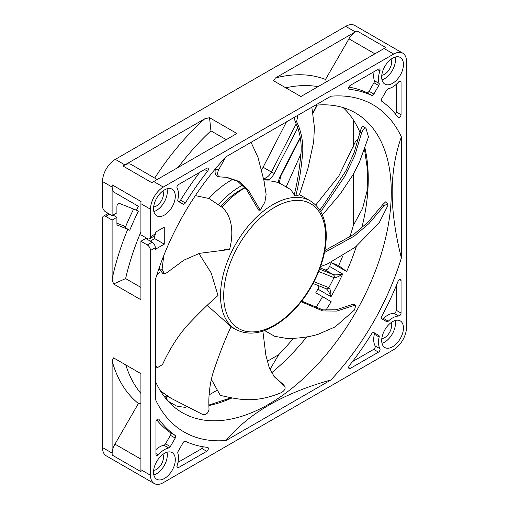 <?xml version="1.0" encoding="UTF-8"?>
<svg xmlns="http://www.w3.org/2000/svg" width="509" height="509" viewBox="0 0 509 509"><rect width="100%" height="100%" fill="white"/><g stroke="black" fill="none" stroke-linecap="round" stroke-linejoin="round"><path stroke-width="0.76" d="M263.687 179.244A73.531 42.457 120 0 1 268.994 179.715L263.509 178.354M233.256 179.098A73.531 42.457 120 0 0 208.913 198.485M242.545 185.155A73.531 42.457 120 0 0 218.711 204.351M220.772 206.139A69.008 39.842 -60 0 1 244.918 187.668M119.539 203.466L136.444 210.198A187.796 108.423 -60 0 1 138.41 206.285L114.951 192.739A13.578 7.839 -60 0 1 112.241 184.907A18.101 10.454 -60 0 0 112.107 187.07L112.107 215.631L116.911 212.857L116.911 206.399A2.265 1.304 -60 0 1 117.833 204.185A2.265 1.304 -60 0 1 119.539 203.466M133.619 209.072A186.663 107.768 -60 0 0 125.195 227.644L129.731 230.259A186.663 107.768 -60 0 1 138.384 211.216L136.444 210.198M116.911 223.197L125.608 226.658M150.505 250.492A4.524 2.615 -120 0 0 147.305 244.95L140.91 241.253L145.708 238.479L152.108 242.176A4.524 2.615 60 0 1 155.309 247.718L150.505 250.492L150.505 475.266A18.101 10.454 120 0 0 154.259 483.55L106.26 455.841A18.101 10.454 -60 0 1 102.513 447.551L102.513 218.215A4.524 2.615 -120 0 1 103.448 216.147L108.226 213.386M112.107 215.631L105.713 211.935A4.524 2.615 -120 0 1 102.513 206.393L102.513 181.528A18.101 10.454 -60 0 1 115.308 159.355L345.694 26.347A18.101 10.454 -60 0 1 354.741 25.45L402.74 53.159A18.101 10.454 120 0 0 393.692 54.056L163.306 187.07A18.101 10.454 120 0 0 150.505 209.237L150.505 236.71L155.309 233.936A4.524 2.615 60 0 1 154.367 236.011L149.57 238.778A4.524 2.615 -120 0 0 150.505 236.71M320.091 267.88L324.907 269.795A4.524 2.615 120 0 0 329.558 266.455A173.085 99.936 120 0 0 331.276 262.663L338.644 265.596A186.663 107.768 120 0 0 342.697 256.154M349.74 237.156A186.663 107.768 120 0 0 353.373 225.372L353.373 174.173M353.373 147.095L353.373 119.908M325.855 310.293A173.085 99.936 -60 0 0 331.149 301.64L315.79 292.77A173.085 99.936 120 0 0 317.896 289.131A4.524 2.615 120 0 0 318.806 285.803M267.219 361.326L278.709 354.69A186.663 107.768 120 0 0 293.362 338.37M315.669 307.907A186.663 107.768 120 0 0 322.579 296.69M209.116 394.876L216.681 390.505M261.639 169.573A9.047 5.224 120 0 0 263.115 167.238L286.446 121.886M153.654 470.386A9.957 5.745 120 0 0 163.465 457.254A9.957 5.745 120 0 0 162.899 454.378M381.998 343.289A15.385 8.882 120 0 0 395.448 323.317A15.385 8.882 120 0 0 395.143 320.524M381.801 338.67A9.957 5.745 120 0 0 391.612 325.531A9.957 5.745 120 0 0 391.039 322.661M153.858 475.005A15.385 8.882 120 0 0 167.308 455.033A15.385 8.882 120 0 0 166.997 452.246M381.998 79.849A15.385 8.882 120 0 0 395.448 59.877A15.385 8.882 120 0 0 395.143 57.084M381.801 75.23A9.957 5.745 120 0 0 391.612 62.092A9.957 5.745 120 0 0 391.039 59.222M153.858 211.566A15.385 8.882 120 0 0 167.308 191.594A15.385 8.882 120 0 0 166.997 188.801M153.654 206.947A9.957 5.745 120 0 0 163.465 193.814A9.957 5.745 120 0 0 162.899 190.939M381.693 340.496A15.385 8.882 120 0 0 384.88 347.539A15.385 8.882 120 0 0 396.734 343.416A15.385 8.882 120 0 0 403.452 327.936A15.385 8.882 120 0 0 400.265 320.893A15.385 8.882 120 0 0 388.405 325.016A15.385 8.882 120 0 0 381.693 340.496M154.259 483.55A18.101 10.454 120 0 0 163.306 482.653L393.692 349.645A18.101 10.454 120 0 0 406.487 327.472L406.487 61.449A18.101 10.454 120 0 0 402.74 53.159M155.309 247.718L155.309 249.327L164.267 244.155L164.267 227.16L155.309 232.333L155.309 233.936M153.546 472.218A15.385 8.882 120 0 0 156.734 479.262A15.385 8.882 120 0 0 168.587 475.139A15.385 8.882 120 0 0 175.306 459.652A15.385 8.882 120 0 0 172.118 452.609A15.385 8.882 120 0 0 160.265 456.732A15.385 8.882 120 0 0 153.546 472.218M381.693 77.056A15.385 8.882 120 0 0 384.88 84.1A15.385 8.882 120 0 0 396.734 79.977A15.385 8.882 120 0 0 403.452 64.497A15.385 8.882 120 0 0 400.265 57.453A15.385 8.882 120 0 0 388.405 61.576A15.385 8.882 120 0 0 381.693 77.056M153.546 208.773A15.385 8.882 120 0 0 156.734 215.816A15.385 8.882 120 0 0 168.587 211.699A15.385 8.882 120 0 0 175.306 196.213A15.385 8.882 120 0 0 172.118 189.17A15.385 8.882 120 0 0 160.265 193.293A15.385 8.882 120 0 0 153.546 208.773M379.918 348.652A19.908 11.497 120 0 1 379.154 337.028A2.265 1.304 120 0 0 378.76 335.386L373.848 332.549A2.265 1.304 120 0 0 371.646 333.758A196.62 113.52 120 0 1 349.429 365.481A2.265 1.304 120 0 0 349.117 368.554A2.265 1.304 120 0 0 350.243 368.446L378.48 352.139A2.265 1.304 120 0 0 379.918 348.652L375.12 345.885A19.908 11.497 -60 0 1 374.357 334.254A2.265 1.304 120 0 0 373.962 332.619L373.841 332.549M388.297 321.192A19.908 11.497 120 0 1 398.751 316.038A2.265 1.304 120 0 0 401.047 313.054L401.047 280.446A2.265 1.304 120 0 0 400.583 279.409A2.265 1.304 120 0 0 398.076 281.222A196.62 113.52 120 0 1 381.712 316.324A2.265 1.304 120 0 0 381.769 318.838L386.681 321.669A2.265 1.304 120 0 0 388.297 321.192L383.5 318.424A19.908 11.497 -60 0 1 393.947 313.27A2.265 1.304 120 0 0 396.25 310.28L396.25 285.727M206.749 451.292A2.265 1.304 120 0 0 208.232 449.294A2.265 1.304 120 0 0 207.882 447.481A2.265 1.304 120 0 0 207.57 447.379A196.62 113.52 120 0 1 185.352 441.316A2.265 1.304 120 0 0 183.145 442.652L178.233 451.165A2.265 1.304 120 0 0 177.838 453.258A19.908 11.497 120 0 1 177.075 465.76A2.265 1.304 120 0 0 177.387 467.701A2.265 1.304 120 0 0 178.513 467.593L206.749 451.292L201.952 448.518A2.265 1.304 120 0 0 203.333 446.807M158.248 454.893A19.908 11.497 120 0 1 168.695 447.977A2.265 1.304 120 0 0 170.318 446.59L175.23 438.077A2.265 1.304 120 0 0 175.287 435.5A196.62 113.52 120 0 1 158.923 419.295A2.265 1.304 120 0 0 158.681 419.072A2.265 1.304 120 0 0 156.931 419.677A2.265 1.304 120 0 0 155.945 421.955L155.945 454.562A2.265 1.304 120 0 0 156.416 455.6A2.265 1.304 120 0 0 158.248 454.893L155.945 453.564M349.429 89.329A196.62 113.52 120 0 1 371.646 95.393A2.265 1.304 120 0 0 373.848 94.057L378.76 85.55A2.265 1.304 120 0 0 379.154 83.457A19.908 11.497 120 0 1 379.918 70.948A2.265 1.304 120 0 0 379.612 69.008A2.265 1.304 120 0 0 378.48 69.122L350.243 85.423A2.265 1.304 120 0 0 348.767 87.414A2.265 1.304 120 0 0 349.117 89.228A2.265 1.304 120 0 0 349.429 89.329L348.869 89.005M401.047 114.754L401.047 82.146A2.265 1.304 120 0 0 400.583 81.116A2.265 1.304 120 0 0 398.751 81.815A19.908 11.497 120 0 1 388.297 88.731A2.265 1.304 120 0 0 386.681 90.118L381.769 98.631A2.265 1.304 120 0 0 381.712 101.208A196.62 113.52 120 0 1 398.076 117.414A2.265 1.304 120 0 0 398.318 117.636A2.265 1.304 120 0 0 400.061 117.032A2.265 1.304 120 0 0 401.047 114.754L396.25 111.986L396.25 84.341M185.352 202.951A196.62 113.52 120 0 1 207.57 171.234A2.265 1.304 120 0 0 207.882 168.155A2.265 1.304 120 0 0 206.749 168.269L178.513 184.57A2.265 1.304 120 0 0 177.075 188.056A19.908 11.497 120 0 1 177.838 199.681A2.265 1.304 120 0 0 178.233 201.322L183.145 204.16A2.265 1.304 120 0 0 185.352 202.951L180.549 200.183A196.62 113.52 -60 0 1 199.782 172.29M401.372 257.961A188.928 109.079 -60 0 1 330.933 379.962L226.066 440.508A188.928 109.079 -60 0 1 155.627 399.839L155.627 278.754A188.928 109.079 -60 0 1 226.066 156.747L330.933 96.201A188.928 109.079 -60 0 1 401.372 136.87L401.372 257.961C395.251 233.663 392.191 211.712 392.184 192.109C392.191 172.513 395.251 154.1 401.372 136.87M226.066 440.508C248.774 413.251 283.729 393.069 330.933 379.962M155.627 381.744A173.085 99.936 120 0 0 182.356 412.71A173.085 99.936 120 0 0 315.739 366.34A173.085 99.936 120 0 0 391.294 192.154A173.085 99.936 -60 0 0 355.441 112.915A173.085 99.936 -60 0 0 315.256 105.255M343.155 107.596A173.085 99.936 -60 0 1 359.952 132.486M364.972 148.234A173.085 99.936 -60 0 1 368.255 178.863A173.085 99.936 120 0 1 361.746 228.083M306.793 336.894A173.085 99.936 -60 0 1 271.653 372.773M231.856 397.993A173.085 99.936 -60 0 1 208.9 405.578M185.893 407.334A173.085 99.936 -60 0 1 176.407 405.978L168.123 401.194M208.894 405.049L230.965 397.834M269.986 369.426L278.709 354.69M331.276 262.663L346.635 271.532L338.644 265.596M359.825 132.175L359.939 132.55M364.527 149.5L367.752 171.387L367.135 190.716L362.586 208.442L353.373 225.372M346.635 271.532A173.085 99.936 120 0 0 356.44 246.248M167.359 400.341L166.831 398.891L167.035 397.096L166.589 397.045L166.532 399.38M170.165 403.332L171.737 404.101A173.085 99.936 -60 0 1 170.642 403.809M170.534 403.472L169.841 403.007M324.907 269.795L333.223 274.599A4.524 2.615 120 0 0 333.357 274.65A2.265 1.832 106.5 0 1 333.993 277.602C335.692 277.895 338.587 276.705 342.678 274.033A173.085 99.936 -60 0 1 331.015 296.702C329.202 292.274 327.573 289.608 326.123 288.711M325.995 288.654A2.265 1.839 -68.3 0 0 326.193 288.743L326.193 288.749A2.265 1.845 -63 0 0 328.82 287.655A6.789 3.919 120 0 0 328.629 287.566L314.002 281.738M317.896 289.131L331.015 296.702C330.907 291.632 330.182 288.616 328.82 287.655A168.562 97.321 -60 0 0 333.993 277.602A6.789 3.919 120 0 1 333.789 277.532L318.691 271.513M333.357 274.65C335.062 275.057 338.167 274.854 342.678 274.033L329.558 266.455M112.107 279.231A187.796 108.423 -60 0 1 127.778 229.241L117.477 225.137A2.265 1.304 -60 0 1 117.375 225.093A2.265 1.304 -60 0 1 116.911 224.055L116.911 217.292L112.107 220.066L112.107 279.231L113.545 283.965L140.91 299.763L140.91 241.253M140.91 231.932A181.007 104.504 120 0 0 125.628 278.595L113.545 283.965M129.731 230.259L127.778 229.241M209.536 117.694L236.901 133.492L153.705 181.528A18.101 10.454 -60 0 0 151.898 182.718L123.102 166.093A13.578 7.839 -60 0 1 131.246 164.528L154.704 178.067A187.796 108.423 -60 0 1 204.72 118.82L209.536 117.694L210.93 130.838A181.007 104.504 120 0 0 178.163 167.41M131.246 164.528L157.198 179.512L131.246 164.528M123.102 166.093A18.101 10.454 -60 0 1 124.909 164.897L204.72 118.82M275.477 77.966L355.295 31.889A18.101 10.454 -60 0 1 357.102 30.992L385.898 47.617A18.101 10.454 -60 0 0 384.091 48.514L300.895 96.545L273.53 80.746L275.477 77.966A187.796 108.423 -60 0 1 325.499 79.461L326.504 81.764M374.91 53.814L348.958 38.83A13.578 7.839 -60 0 1 357.102 30.992M348.958 38.83L325.499 79.461M138.41 403.503A187.796 108.423 -60 0 1 112.107 360.932L113.545 357.859L140.91 373.657L140.91 469.724A18.101 10.454 -60 0 0 141.038 471.735L112.241 455.11A13.578 7.839 -60 0 1 114.951 444.141L138.41 403.503L140.91 403.223M112.241 455.11A18.101 10.454 -60 0 1 112.107 453.093L112.107 360.932M114.951 192.739L138.41 206.285M210.93 130.838L226.212 139.663M318.042 86.651A181.007 104.504 120 0 0 285.765 87.809M125.628 278.595L140.91 287.42M125.774 364.921A181.007 104.504 120 0 0 140.91 393.451M150.301 241.132L154.666 238.613L154.666 235.782M149.57 238.778A4.524 2.615 -120 0 1 147.305 238.556L140.91 234.859L140.91 203.695A18.101 10.454 -60 0 1 141.038 201.532L112.241 184.907M112.107 220.066L105.713 216.37A4.524 2.615 -120 0 0 103.448 216.147M164.267 244.155L154.666 238.613M113.068 215.078L116.911 217.292M352.419 361.651L373.682 349.371A2.265 1.304 120 0 0 375.12 345.885M378.76 335.386L373.962 332.619L378.76 335.386M381.89 318.908A2.265 1.304 120 0 0 383.5 318.424M178.016 462.337L201.952 448.518M155.945 449.593A19.908 11.497 -60 0 1 163.898 445.203A2.265 1.304 120 0 0 165.514 443.816L170.426 435.31A2.265 1.304 120 0 0 170.483 432.733A196.62 113.52 -60 0 1 156.74 419.906M348.862 87.134A196.62 113.52 -60 0 1 366.849 92.625A2.265 1.304 120 0 0 369.05 91.289L373.962 82.776A2.265 1.304 120 0 0 374.357 80.683A19.908 11.497 -60 0 1 374.179 71.604M395.461 114.035A2.265 1.304 120 0 0 396.25 111.986M178.354 201.392A2.265 1.304 120 0 0 180.549 200.183M155.627 365.265L157.567 367.549L162.524 364.559C169.828 348.684 178.296 335.418 187.923 324.761C199.598 312.411 209.625 302.658 218.005 295.5L211.165 272.881L198.911 253.52M160.43 390.899L171.018 398.267L203.11 414.695C206.444 414.727 208.423 412.914 209.04 409.268C208.27 396.727 209.644 384.454 213.156 372.448C219.188 354.372 225.163 339.096 231.08 326.625L207.227 305.368M301.697 301.105L322.871 309.898L336.347 309.752L352.654 304.376L354.512 304.236M352.654 304.376L353.609 305.629L336.761 311.075L322.782 310.935L301.201 301.742M287.191 338.453L286.777 338.447C298.662 338.46 309.116 337.073 318.138 334.286L335.138 326.905L354.461 310.026L355.702 305.794L353.609 305.629M286.777 338.447L274.726 336.328L264.578 330.545M264.037 181.166A74.327 42.915 -60 0 1 281.744 184.404L290.836 189.653L294.221 194.864M162.823 273.505L159.285 269L162.078 269.267L164.337 273.67L166.729 272.786L183.908 260.156L199.49 253.342L229.521 249.525C233.58 234.719 232.918 216.427 221.86 207.169A74.327 42.915 -60 0 1 245.052 187.815M229.521 249.525L224.424 249.792M294.437 117.274L294.972 121.25L296.613 121.746C301.163 131.074 303.205 141.222 302.74 152.197C301.233 169.141 298.91 183.73 295.774 195.965L299.387 194.858L307.996 168.256L313.69 141.737L314.416 127.174L311.839 107.227M295.774 195.965L294.126 195.297C297.281 183.055 299.61 168.536 301.124 151.733C301.608 140.764 299.559 130.603 294.972 121.25M219.684 176.897L218.119 176.693C215.504 175.675 214.575 173.238 215.332 169.382L218.647 169.79C216.993 173.563 217.343 175.929 219.684 176.897L226.976 177.374L238.937 181.357L248.246 190.016L260.233 210.217L264.877 202.149L266.131 194.368L263.897 180.39L258.018 157.408L251.045 142.323M260.233 210.217L258.527 210.058L246.827 190.022L237.779 181.369L226.231 177.278M215.332 169.382L215.663 168.504M225.557 157.294L218.647 169.79M301.035 153.699L286.16 186.956M297.918 115.263L296.613 121.746M319.773 210.109L324.297 203.931L346.107 170.458L354.175 152.471L360.003 132.27C361.161 128.255 362.096 126.289 362.802 126.378M362.72 126.257L365.996 128.243C364.444 127.638 362.949 129.273 361.517 133.154L354.773 155.735L344.867 176.216L320.759 211.744M358.361 138.938L355.365 141.795L338.778 176.089L315.707 205.057M360.003 132.27L361.517 133.154M322.382 215.002L340.273 193.884L352.96 174.905L359.424 162.256L368.459 136.997L365.996 128.243M156.81 274.955L160.214 271.94M157.567 367.549L155.627 366.894M159.285 269L159.272 267.594M163.771 255.569L162.078 269.267M195.348 195.621L208.976 198.51L221.86 207.169M171.018 398.267L160.653 391.262M262.873 331.13L265.819 354.97L269.102 367.25L274.217 376.692L284.499 385.994C285.899 388.087 284.9 390.288 281.509 392.592C254.214 403.694 239.052 399.52 220.314 395.398L211.381 379.402M283.717 384.925L273.81 376.151M320.562 266.557L327.09 264.133L355.301 247.183L379.141 222.847L387.826 205.623L387.673 203.759L384.028 205.776L369 223.527L354.124 236.176L324.488 252.528M384.028 205.776L382.787 204.593L385.644 201.831L387.673 203.759M382.787 204.593L368.192 221.937L353.901 234.305L324.876 250.511M167.251 395.748L166.748 396.721A6.789 3.919 120 0 0 166.589 397.045A168.562 97.321 -60 0 1 163.923 396.085M161.506 392.604L161.786 392.057M268.994 179.715A11.313 6.534 120 0 0 274.256 173.454L297.708 127.874M316.783 105.108L312.946 112.559M300.215 137.303L280.364 175.885A11.313 6.534 120 0 0 278.474 182.826M263.115 167.238L271.431 172.042L296.174 123.954M263.522 178.354A9.047 5.224 120 0 0 271.431 172.042L274.256 173.454M300.335 137.99L280.777 175.999L280.364 175.885M167.601 395.983L167.162 396.829L166.748 396.721M313.067 283.519L326.193 288.743A2.265 1.839 -68.3 0 0 328.629 287.566M319.607 269.172L333.223 274.599A2.265 1.839 111.7 0 1 333.789 277.532M345.694 26.347L355.295 31.889M124.909 164.897L115.308 159.355M163.306 187.07L153.705 181.528M384.091 48.514L393.692 54.056M140.91 459.124L114.951 444.141M150.505 475.266L140.91 469.724M112.107 453.093L102.513 447.551M140.91 203.695L150.505 209.237M102.513 181.528L112.107 187.07M152.108 242.176L147.305 244.95M105.713 216.37L109.55 214.149M350.243 368.446L348.646 367.523M378.48 352.139L373.682 349.371M379.154 337.028L374.357 334.254M401.047 280.446L399.45 279.524M401.047 313.054L396.25 310.28M398.751 316.038L393.947 313.27M178.513 467.593L176.916 466.67M158.923 419.295L158.363 418.971M175.287 435.5L170.483 432.733M175.23 438.077L170.426 435.31M170.318 446.59L165.514 443.816M168.695 447.977L163.898 445.203M379.918 70.948L377.614 69.618M379.154 83.457L374.357 80.683M378.76 85.55L373.962 82.776M373.848 94.057L369.05 91.289M371.646 95.393L366.849 92.625M401.047 82.146L399.45 81.224M207.57 171.234L204.593 169.516M325.614 236.717A72.062 41.604 120 0 0 274.656 207.297A72.062 41.604 120 0 0 223.699 295.557A72.062 41.604 120 0 0 274.656 324.977A72.062 41.604 120 0 0 325.614 236.717M310.223 200.845A74.327 42.915 120 0 0 252.948 220.76A74.327 42.915 120 0 0 220.505 295.557A74.327 42.915 120 0 0 235.896 329.584C251.758 337.289 269.585 332.307 289.379 314.651C297.612 306.972 304.789 297.892 310.91 287.394C320.931 269.802 326.059 252.598 326.275 235.794C326.135 219.074 320.785 207.424 310.223 200.845L299.464 194.635M317.272 105.064L313.067 113.24M280.777 175.999L279.218 183.132M170.591 403.51L169.898 403.064M235.896 329.584L231.016 326.765M354.499 304.223L355.702 305.794M162.759 273.498L164.337 273.67"/></g></svg>

